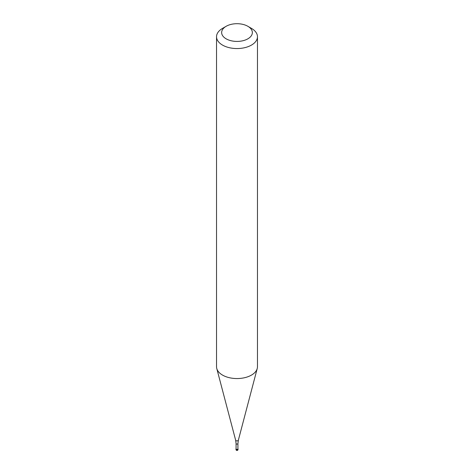 <?xml version="1.0" encoding="UTF-8"?>
<svg xmlns="http://www.w3.org/2000/svg" width="474" height="474" viewBox="0 0 474 474"><rect width="100%" height="100%" fill="white"/><g stroke="black" fill="none" stroke-linecap="round" stroke-linejoin="round"><path stroke-width="0.71" d="M237.723 449.411A1.025 0.593 180 0 1 236.609 449.542A1.025 0.593 180 0 1 235.975 448.996A1.025 0.593 180 0 1 236.082 448.742A1.025 0.593 0 0 0 236.407 449.476A1.025 0.593 0 0 0 237.723 449.411A1.025 0.593 0 0 0 237.918 448.742A1.025 0.593 180 0 1 238.025 448.996A1.025 0.593 180 0 1 237.723 449.411M236.082 448.914A0.918 0.533 0 0 0 236.65 449.405A0.918 0.533 0 0 0 237.652 449.287A0.918 0.533 0 0 0 237.918 448.914L237.918 443.563A0.918 0.533 180 0 1 237.652 443.942A0.918 0.533 180 0 1 236.65 444.055A0.918 0.533 180 0 1 236.082 443.563L236.082 448.914M216.535 36.735L216.535 366.74A20.465 11.814 0 0 0 216.772 368.517A20.465 11.814 0 0 0 230.619 377.968A20.465 11.814 0 0 0 251.469 375.094A20.465 11.814 0 0 0 257.228 368.517A20.465 11.814 0 0 0 257.465 366.74L257.465 36.735A20.465 11.814 180 0 1 251.469 45.089A20.465 11.814 180 0 1 229.167 47.655A20.465 11.814 180 0 1 216.535 36.735A20.465 11.814 180 0 1 222.531 28.387A20.465 11.814 180 0 1 222.531 28.381L226.145 26.295A15.346 8.858 180 0 1 247.855 26.295A15.346 8.858 180 0 1 247.855 38.827A15.346 8.858 180 0 1 226.145 38.827A15.346 8.858 180 0 1 226.145 26.295L222.531 28.387M247.855 26.295L251.469 28.387A20.465 11.814 180 0 1 257.465 36.735M235.975 448.996L235.975 449.411A1.025 0.593 0 0 0 236.609 449.962A1.025 0.593 0 0 0 237.723 449.832A1.025 0.593 0 0 0 238.025 449.411L238.025 448.996M236.082 443.563L235.649 440.21A1.369 0.788 0 0 0 236.573 440.844A1.369 0.788 0 0 0 237.966 440.648A1.369 0.788 0 0 0 238.351 440.21L237.918 443.563M235.975 449.411A1.025 1.025 0 0 0 237.51 450.3A1.025 1.025 0 0 0 238.025 449.411M235.649 440.21L216.772 368.517M238.351 440.21L257.228 368.517"/></g></svg>
